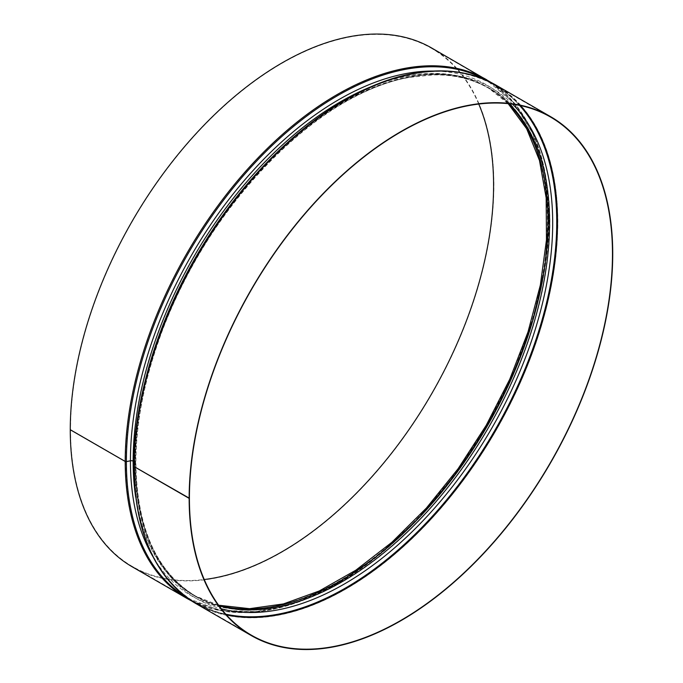 <?xml version="1.0" encoding="UTF-8"?>
<svg xmlns="http://www.w3.org/2000/svg" width="683" height="683" viewBox="0 0 683 683"><rect width="100%" height="100%" fill="white"/><g stroke="black" fill="none" stroke-linecap="round" stroke-linejoin="round"><path stroke-width="0.51" stroke-dasharray="3.42 2.56" d="M134.466 466.515A299.145 172.714 120 0 0 196.422 603.456C155.792 578.552 135.072 532.808 134.244 466.207A0.751 0.435 180 0 0 134.466 466.515L189.413 498.24L134.466 466.506A0.751 0.435 180 0 1 134.286 466.062L135.695 463.723A2.988 1.725 0 0 0 135.866 463.151A2.988 1.725 0 0 0 134.986 461.93L133.407 461.016A2.988 1.725 0 0 0 130.308 460.607L126.253 461.426A0.751 0.435 180 0 1 125.476 461.324L70.528 429.598A299.145 172.714 120 0 0 132.485 566.54A299.145 172.714 120 0 0 204.243 579.525M146.273 376.589A293.545 169.478 120 0 0 134.73 462.084L133.911 461.614L134.73 462.084A2.612 1.511 180 0 1 135.49 463.151A2.612 1.511 180 0 1 135.345 463.646L133.936 465.985A298.889 172.56 120 0 0 322.239 599.862A298.889 172.56 120 0 0 551.599 277.733A298.889 172.56 120 0 0 413.283 73.644M520.497 105.592A299.145 172.714 120 0 0 495.568 85.315C441.944 53.18 357.986 77.205 285.246 145.112C197.515 224.237 132.835 361.734 134.244 466.199A0.751 0.435 180 0 1 134.286 466.062L135.695 463.723A2.988 1.725 0 0 0 135.866 463.159A2.988 1.725 0 0 0 134.986 461.939L133.407 461.016A2.988 1.725 0 0 0 130.308 460.615L126.253 461.426A0.751 0.435 180 0 1 125.476 461.324L70.528 429.598A299.145 172.714 120 0 1 201.109 128.549A299.145 172.714 120 0 1 431.63 48.408L486.578 80.133A299.145 172.714 120 0 0 256.057 160.274A299.145 172.714 120 0 0 125.476 461.324A299.145 172.714 120 0 0 187.432 598.274A299.145 172.714 120 0 0 486.586 425.56A299.145 172.714 120 0 0 486.578 80.133L513.001 102.04L532.612 133.065L544.684 172.005L548.756 217.365L544.692 267.377L532.646 320.165L513.087 373.686L486.783 425.851L454.741 474.676L418.184 518.312L378.527 555.074L337.265 583.555L295.995 602.671L256.27 611.669L219.61 610.192L187.432 598.274L132.485 566.54M135.678 497.087A293.545 169.478 120 0 0 193.938 595.55L195.526 596.464A293.545 169.478 120 0 1 134.73 462.092A2.612 1.511 180 0 1 135.49 463.159A2.612 1.511 180 0 1 135.345 463.655L133.936 465.994M478.757 104.064A299.145 172.714 120 0 0 431.63 48.408M132.297 566.864A299.521 172.927 120 0 0 431.818 393.937A299.521 172.927 120 0 0 431.818 48.083M251.37 635.181L196.422 603.456A299.145 172.714 120 0 0 226.44 614.913M550.515 117.041L495.568 85.315A299.145 172.714 120 0 0 265.047 165.457A299.145 172.714 120 0 0 134.466 466.506M519.532 105.387A298.727 172.466 120 0 0 282.83 147.383A298.727 172.466 120 0 0 134.286 466.062A298.727 172.466 120 0 0 225.783 614.179M512.617 104.2A294.86 170.238 120 0 0 279.56 151.771A294.86 170.238 120 0 0 135.695 463.723A294.86 170.238 120 0 0 221.301 608.784M509.031 103.748A293.169 169.264 120 0 0 488.874 88.355A293.169 169.264 120 0 0 262.964 166.9A293.169 169.264 120 0 0 134.986 461.93A293.169 169.264 120 0 0 195.705 596.139A293.169 169.264 120 0 0 219.115 605.898M508.28 103.671A293.169 169.264 120 0 0 487.295 87.441A293.169 169.264 120 0 0 261.376 165.986A293.169 169.264 120 0 0 133.407 461.016A293.169 169.264 120 0 0 194.126 595.226A293.169 169.264 120 0 0 218.671 605.292M187.253 598.59A299.521 172.927 120 0 0 486.774 425.663A299.521 172.927 120 0 0 486.766 79.809M186.647 597.497A298.889 172.56 120 0 0 487.167 425.893A298.889 172.56 120 0 0 485.511 79.834M152.847 556.5A295.022 170.332 120 0 0 486.552 425.543A295.022 170.332 120 0 0 433.107 71.058M274.148 155.195A293.545 169.478 120 0 1 489.062 88.039C438.725 57.748 358.899 79.202 288.32 143.268C200.008 220.583 133.97 358.951 135.49 463.151C136.429 528.283 156.441 572.721 195.526 596.464A293.545 169.478 120 0 0 489.062 426.986A293.545 169.478 120 0 0 489.062 88.039L487.474 87.117C548.398 120.071 565.567 225.774 526.533 337.581C500.989 413.77 451.617 489.668 394.68 540.321C324.101 604.387 244.275 625.841 193.938 595.55A293.545 169.478 120 0 0 487.483 426.072A293.545 169.478 120 0 0 487.474 87.117A293.545 169.478 120 0 0 373.097 85.896M196.234 603.781A299.521 172.927 120 0 0 495.756 430.853A299.521 172.927 120 0 0 495.747 84.991M218.611 605.206L195.705 596.139C156.766 572.508 136.813 528.172 135.866 463.159C135.985 423.742 143.925 381.985 159.702 337.88C204.183 209.203 317.911 91.548 410.696 77.247L432.971 74.917C453.913 74.481 472.551 78.963 488.874 88.355L508.169 103.662M191.803 601.074L224.178 611.362L260.693 611.541L299.974 601.638L340.586 582.044L381.063 553.495L419.9 517.04L455.689 474.019L487.107 426.021L512.993 374.822L532.407 322.274L544.59 270.357L549.106 220.985L545.777 175.966L534.712 136.959L516.297 105.421L491.197 82.515"/><path stroke-width="1.02" d="M413.283 73.644A298.889 172.56 120 0 0 133.936 465.985A1.118 0.649 0 0 0 133.868 466.199A1.118 0.649 0 0 0 134.201 466.66L189.413 498.24A299.145 172.714 120 0 0 251.37 635.181A299.145 172.714 120 0 0 550.515 462.468A299.145 172.714 120 0 0 550.515 117.041A299.145 172.714 120 0 0 319.994 197.182A299.145 172.714 120 0 0 189.413 498.231L189.148 498.385A299.521 172.927 120 0 0 251.182 635.506A299.521 172.927 120 0 0 550.703 462.579A299.521 172.927 120 0 0 550.703 116.716A299.521 172.927 120 0 0 319.892 196.96A299.521 172.927 120 0 0 189.148 498.385L134.201 466.66A299.521 172.927 120 0 0 196.234 603.781C155.468 578.774 134.679 532.919 133.868 466.207A1.118 0.649 0 0 0 134.201 466.668A299.521 172.927 120 0 1 264.944 165.235A299.521 172.927 120 0 1 495.747 84.991L550.703 116.716M491.197 82.515L431.818 48.083A299.521 172.927 120 0 0 201.007 128.319A299.521 172.927 120 0 0 70.264 429.744L125.211 461.477A1.118 0.649 0 0 0 126.381 461.631L130.427 460.812A2.612 1.511 180 0 1 133.142 461.17L133.911 461.614L133.142 461.17A293.545 169.478 120 0 0 135.678 497.087M486.766 79.809A299.521 172.927 120 0 0 255.963 160.053A299.521 172.927 120 0 0 125.211 461.477A299.521 172.927 120 0 0 187.253 598.59L132.297 566.864A299.521 172.927 120 0 1 70.264 429.752L125.211 461.477A1.118 0.649 0 0 0 126.381 461.631L130.427 460.812A2.612 1.511 180 0 1 133.142 461.17A293.545 169.478 120 0 1 373.097 85.896M133.936 465.994A1.118 0.649 0 0 0 133.868 466.207C133.458 391.18 165.337 298.599 217.433 223.418C273.004 141.825 350.447 83.215 416.613 72.885C446.648 68.001 473.029 72.031 495.747 84.991M204.243 579.525A299.145 172.714 120 0 0 431.63 393.826A299.145 172.714 120 0 0 478.757 104.064M226.44 614.913A299.145 172.714 120 0 0 495.568 430.742A299.145 172.714 120 0 0 520.497 105.592M225.783 614.179A298.727 172.466 120 0 0 494.876 430.35A298.727 172.466 120 0 0 519.532 105.387M221.301 608.784A294.86 170.238 120 0 0 491.623 428.472A294.86 170.238 120 0 0 512.617 104.2M219.115 605.898A293.169 169.264 120 0 0 488.874 426.884A293.169 169.264 120 0 0 509.031 103.748M218.671 605.292A293.169 169.264 120 0 0 487.295 425.97A293.169 169.264 120 0 0 508.28 103.671M485.511 79.834A298.889 172.56 120 0 0 255.775 161.973A298.889 172.56 120 0 0 126.381 461.631A298.889 172.56 120 0 0 186.647 597.497M433.107 71.058A295.022 170.332 120 0 0 130.427 460.812A295.022 170.332 120 0 0 152.847 556.5M274.148 155.195A293.545 169.478 120 0 0 146.273 376.589M218.611 605.206L249.568 608.681L283.471 603.909L319.251 590.974L355.766 570.237L391.829 542.345L426.303 508.152L458.097 468.734L486.202 425.33L509.74 379.278L527.985 332.04L540.347 285.101L546.468 239.921L546.169 197.933L539.476 160.479L526.661 128.728L508.169 103.662M187.253 598.59L191.803 601.074M196.234 603.781L251.182 635.506"/></g></svg>
